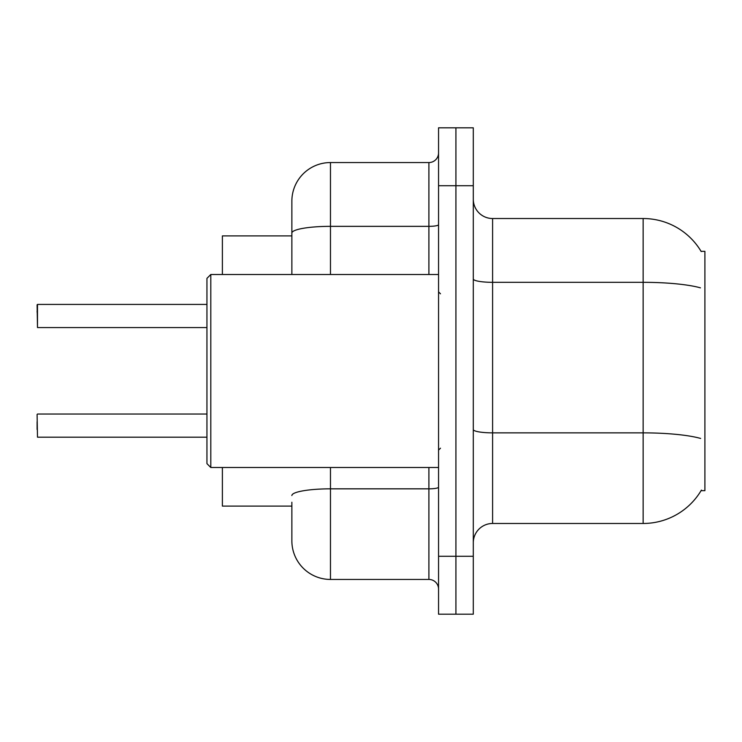 <?xml version="1.0" encoding="UTF-8"?>
<svg xmlns="http://www.w3.org/2000/svg" width="742" height="742" viewBox="0 0 742 742"><rect width="100%" height="100%" fill="white"/><g stroke="black" fill="none" stroke-linecap="round" stroke-linejoin="round"><path stroke-width="1.11" d="M701.413 490.091A67.55 67.55 0 0 1 643.138 523.472A67.55 67.55 0 0 0 701.069 490.666L704.9 490.666L704.9 251.334L701.069 251.334A67.55 67.55 0 0 0 643.138 218.528L492.595 218.528A19.301 19.301 0 0 1 473.294 199.227A19.301 19.301 0 0 0 492.595 218.528L492.595 523.472A19.301 19.301 0 0 0 473.294 542.773M291.866 270.236L291.866 222.387L291.866 235.9L222.387 235.9L222.387 274.494M291.866 506.1L222.387 506.1L222.387 467.506M455.922 556.287L455.922 614.191L473.294 614.191L473.294 556.287L455.922 556.287L455.922 614.191L438.55 614.191L438.55 556.287L455.922 556.287L455.922 185.713L455.922 556.287M438.55 556.287L438.55 127.81L455.922 127.81L455.922 185.713L455.922 127.81L473.294 127.81L473.294 556.287M700.448 287.84A67.55 11.733 180 0 0 643.138 282.322L643.138 218.528A67.55 67.55 0 0 1 701.218 251.575A67.55 67.55 0 0 0 643.138 218.528A67.55 67.55 0 0 1 701.069 251.334M700.652 438.448A67.55 11.733 180 0 0 643.138 432.864L643.138 523.472L492.595 523.472M291.866 502.241L291.866 540.844A38.603 38.603 0 0 0 330.468 579.446L428.904 579.446L428.904 467.506M438.55 127.81L455.922 127.81M291.866 274.494L291.866 201.156A38.603 38.603 0 0 1 330.468 162.554L428.904 162.554A9.646 9.646 0 0 0 438.55 152.908M438.55 589.092A9.646 9.646 0 0 0 428.904 579.446M37.1 429.479L37.1 421.762M37.1 312.141L37.49 304.424L206.944 304.424M37.49 304.424L37.49 327.574L37.1 304.814M37.1 414.426L37.49 437.186L206.944 437.186M210.802 467.506L206.944 463.639L206.944 278.361L210.802 274.494L210.802 467.506L438.55 467.506M473.294 429.516A19.301 3.348 -0 0 0 492.595 432.864L643.138 432.864L643.138 282.322L492.595 282.322A19.301 3.348 0 0 1 473.294 278.973M473.294 185.713L438.55 185.713M330.468 467.506L330.468 579.446M438.55 487.16A9.646 1.679 0 0 1 428.904 488.839L330.468 488.839A38.603 6.706 180 0 0 291.866 495.545M330.468 162.554L330.468 226.347L428.904 226.347L428.904 162.554M291.866 233.053A38.603 6.706 180 0 1 330.468 226.347L330.468 274.494M428.904 274.494L428.904 226.347A9.646 1.679 0 0 0 438.55 224.678M37.49 414.036L206.944 414.036M37.49 327.574L206.944 327.574M440.479 293.795L438.55 291.866M210.802 274.494L438.55 274.494M440.479 448.205L438.55 450.134"/></g></svg>
